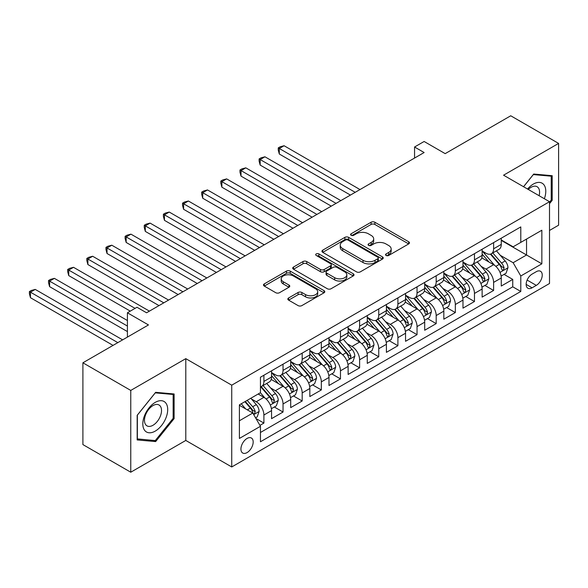 <?xml version="1.0" encoding="UTF-8"?>
<svg xmlns="http://www.w3.org/2000/svg" width="588" height="588" viewBox="0 0 588 588"><rect width="100%" height="100%" fill="white"/><g stroke="black" fill="none" stroke-linecap="round" stroke-linejoin="round"><path stroke-width="0.88" d="M386.081 255.457A1.86 1.073 0 0 0 388.712 255.457L408.675 243.932A2.661 1.536 0 0 0 409.454 242.851A2.661 1.536 0 0 0 408.675 241.764L374.857 222.235A2.661 1.536 0 0 0 371.094 222.235L351.132 233.767A1.86 1.073 0 0 0 350.588 234.524A1.86 1.073 0 0 0 351.132 235.281A1.86 1.073 0 0 0 353.763 235.281L356.35 233.789A8.504 4.91 0 0 1 368.375 233.789L371.19 235.421A8.504 4.91 0 0 1 373.681 238.89A8.504 4.91 0 0 1 371.19 242.359L368.61 243.851A1.86 1.073 0 0 0 368.066 244.615A1.86 1.073 0 0 0 368.61 245.372A1.86 1.073 0 0 0 371.241 245.372L373.821 243.88A8.504 4.91 0 0 1 385.846 243.88L388.668 245.505A8.504 4.91 0 0 1 391.16 248.981A8.504 4.91 0 0 1 388.668 252.45L386.081 253.942A1.86 1.073 0 0 0 385.537 254.7A1.86 1.073 0 0 0 386.081 255.457L386.081 253.942M247.056 452.598A8.666 4.998 120 0 0 252.715 444.962A8.666 4.998 120 0 0 251.385 438.023A8.666 4.998 120 0 0 247.056 438.45A8.666 4.998 120 0 0 241.396 446.086A8.666 4.998 120 0 0 242.719 453.025A8.666 4.998 120 0 0 247.056 452.598M288.612 297.962A2.661 1.536 0 0 0 287.833 299.042A2.661 1.536 0 0 0 288.612 300.13L298.101 305.606A2.661 1.536 0 0 0 301.857 305.606L324.032 292.802A2.661 1.536 0 0 0 324.804 291.721A2.661 1.536 0 0 0 324.032 290.634L290.207 271.112A2.661 1.536 0 0 0 286.452 271.112L264.277 283.908A2.661 1.536 0 0 0 263.498 284.996A2.661 1.536 0 0 0 264.277 286.077L275.743 292.699A2.661 1.536 0 0 0 279.498 292.699L288.987 287.216A2.661 1.536 0 0 0 289.766 286.135A2.661 1.536 0 0 0 288.987 285.048L283.298 281.77A7.107 4.101 0 0 1 281.218 278.866A7.107 4.101 0 0 1 285.606 275.074A7.107 4.101 0 0 1 293.353 275.963L315.624 288.818A7.107 4.101 0 0 1 317.704 291.721A7.107 4.101 0 0 1 313.316 295.514A7.107 4.101 0 0 1 305.569 294.625L301.857 292.479A2.661 1.536 0 0 0 298.101 292.479L288.612 297.962L288.612 300.13M549.508 230.452L558.6 225.204L558.6 143.413L510.744 115.785L445.182 153.637L424.124 141.48L414.555 147.007L424.124 152.535L146.552 312.787L136.982 307.259L127.412 312.787L127.412 337.1M130.764 390.425L130.764 472.215L185.793 440.441L185.793 358.651L130.764 390.425L82.901 362.796L148.47 324.944L127.412 312.787M185.793 358.651L231.738 385.177L549.508 201.713L549.508 283.504L231.738 466.96L231.738 385.177M558.6 143.413L503.563 175.195L549.508 201.713M356.534 271.869A2.661 1.536 0 0 0 360.29 271.869L382.465 259.065A2.661 1.536 0 0 0 383.244 257.985A2.661 1.536 0 0 0 382.465 256.897L348.647 237.368A2.661 1.536 0 0 0 344.884 237.368L322.716 250.172A2.661 1.536 0 0 0 321.937 251.26A2.661 1.536 0 0 0 322.716 252.34L356.534 271.869M316.976 255.861A1.86 1.073 0 0 1 318.865 256.125L318.865 253.913L353.248 273.765A2.661 1.536 0 0 1 354.027 274.853A2.661 1.536 0 0 1 353.248 275.934L331.073 288.737A2.661 1.536 0 0 1 327.318 288.737L293.493 269.208L293.493 267.04A2.661 1.536 0 0 0 292.714 268.128A2.661 1.536 0 0 0 293.493 269.208M293.493 267.04L302.982 261.564A2.661 1.536 0 0 1 306.745 261.564L320.46 269.48A2.661 1.536 0 0 0 324.216 269.48L330.515 265.849A2.661 1.536 0 0 0 331.287 264.762A2.661 1.536 0 0 0 330.515 263.681L316.234 255.435A1.86 1.073 0 0 1 315.69 254.67A1.86 1.073 0 0 1 316.836 253.678A1.86 1.073 0 0 1 318.865 253.913M130.764 472.215L82.901 444.587L82.901 362.796M259.925 425.381L263.902 423.088L255.956 418.502M251.436 398.98L256.243 401.758A10.827 6.255 60 0 1 263.902 415.018L271.553 410.6L271.553 418.663L283.041 412.034L274.331 407.006M270.576 387.933L275.382 390.704A10.827 6.255 60 0 1 283.041 403.963L290.7 399.546L290.7 407.616L302.181 400.987L293.471 395.952M289.722 376.879L294.529 379.65A10.827 6.255 60 0 1 302.181 392.916L309.839 388.492L309.839 396.562L321.327 389.932L312.618 384.905M308.862 365.824L313.669 368.603A10.827 6.255 60 0 1 321.327 381.862L328.986 377.445L328.986 385.507L340.467 378.878L331.757 373.85M328.008 354.777L332.815 357.548A10.827 6.255 60 0 1 340.467 370.815L348.125 366.39L348.125 374.46L359.613 367.831L350.904 362.796M347.148 343.723L351.955 346.494A10.827 6.255 60 0 1 359.613 359.76L367.272 355.336L367.272 363.406L378.753 356.776L370.043 351.749M366.295 332.668L371.094 335.447A10.827 6.255 60 0 1 378.753 348.706L386.412 344.289L386.412 352.352L397.9 345.722L389.19 340.695M385.434 321.621L390.241 324.392A10.827 6.255 60 0 1 397.9 337.659L405.551 333.234L405.551 341.305L417.039 334.675L408.329 329.64M404.573 310.567L409.38 313.338A10.827 6.255 60 0 1 417.039 326.605L424.698 322.18L424.698 330.25L436.186 323.62L427.476 318.593M423.72 299.512L428.527 302.291A10.827 6.255 60 0 1 436.186 315.55L443.837 311.133L443.837 319.196L455.325 312.566L446.615 307.539M442.86 288.465L447.666 291.236A10.827 6.255 60 0 1 455.325 304.503L462.984 300.078L462.984 308.149L474.465 301.519L465.755 296.484M462.006 277.411L466.813 280.182A10.827 6.255 60 0 1 474.465 293.449L482.123 289.024L482.123 297.094L493.611 290.465L493.611 282.394A10.827 6.255 -120 0 0 485.953 269.135L481.146 266.357M484.902 285.437L493.611 290.465M271.553 410.6A10.827 6.255 -120 0 0 263.902 397.334L258.154 394.019M290.7 399.546A10.827 6.255 -120 0 0 283.041 386.287L271.2 379.451M309.839 388.492A10.827 6.255 -120 0 0 302.181 375.232L290.347 368.397M328.986 377.445A10.827 6.255 -120 0 0 321.327 364.178L309.486 357.342M348.125 366.39A10.827 6.255 -120 0 0 340.467 353.131L328.633 346.295M367.272 355.336A10.827 6.255 -120 0 0 359.613 342.076L347.773 335.241M386.412 344.289A10.827 6.255 -120 0 0 378.753 331.022L366.919 324.186M405.551 333.234A10.827 6.255 -120 0 0 397.9 319.975L386.059 313.139M424.698 322.18A10.827 6.255 -120 0 0 417.039 308.921L405.198 302.085M443.837 311.133A10.827 6.255 -120 0 0 436.186 297.866L424.345 291.031M462.984 300.078A10.827 6.255 -120 0 0 455.325 286.819L443.484 279.984M482.123 289.024A10.827 6.255 -120 0 0 474.465 275.765L462.631 268.929M536.3 271.678L532.089 274.104A8.394 4.844 120 0 0 526.605 281.505A8.394 4.844 120 0 0 527.892 288.23A8.394 4.844 120 0 0 532.089 287.811L536.3 285.378A8.394 4.844 120 0 0 541.783 277.984A8.394 4.844 120 0 0 540.497 271.259A8.394 4.844 120 0 0 536.3 271.678M239.397 420.765L252.796 413.026L260.455 426.293L260.455 441.764L520.792 291.457L520.792 275.985L513.133 262.726L500.292 255.31M260.455 426.293L239.397 438.45L239.397 404.853L260.455 392.696L260.455 377.224L520.792 226.917L520.792 242.388L541.849 230.231L541.849 263.828L520.792 275.985M271.553 372.579L275.382 374.791A10.827 6.255 60 0 0 280.799 375.328L288.458 370.903A10.827 6.255 -120 0 0 290.7 365.949L290.7 359.76M290.7 361.524L294.529 363.737A10.827 6.255 60 0 0 299.939 364.273L307.597 359.856A10.827 6.255 -120 0 0 309.839 354.895L309.839 348.706M309.839 350.477L313.669 352.682A10.827 6.255 60 0 0 319.086 353.219L326.737 348.802A10.827 6.255 -120 0 0 328.986 343.84L328.986 337.652M328.986 339.423L332.815 341.635A10.827 6.255 60 0 0 338.225 342.172L345.884 337.747A10.827 6.255 -120 0 0 348.125 332.793L348.125 326.605M348.125 328.369L351.955 330.581A10.827 6.255 60 0 0 357.372 331.118L365.023 326.7A10.827 6.255 -120 0 0 367.272 321.739L367.272 315.55M367.272 317.322L371.094 319.527A10.827 6.255 60 0 0 376.511 320.063L384.17 315.646A10.827 6.255 -120 0 0 386.412 310.692L386.412 304.496M386.412 306.267L390.241 308.479A10.827 6.255 60 0 0 395.658 309.016L403.309 304.591A10.827 6.255 -120 0 0 405.551 299.637L405.551 293.449M405.551 295.213L409.38 297.425A10.827 6.255 60 0 0 414.797 297.962L422.456 293.544A10.827 6.255 -120 0 0 424.698 288.583L424.698 282.394M424.698 284.166L428.527 286.371A10.827 6.255 60 0 0 433.937 286.907L441.595 282.49A10.827 6.255 -120 0 0 443.837 277.536L443.837 271.34M443.837 273.111L447.666 275.324A10.827 6.255 60 0 0 453.083 275.86L460.742 271.435A10.827 6.255 -120 0 0 462.984 266.482L462.984 260.293M462.984 262.057L466.813 264.269A10.827 6.255 60 0 0 472.223 264.806L479.881 260.388A10.827 6.255 -120 0 0 482.123 255.427L482.123 249.239M260.455 432.481L512.751 286.819L512.751 279.41L501.27 286.04L501.27 277.977A10.827 6.255 -120 0 0 493.611 264.71L481.77 257.875M482.123 251.01L485.953 253.215A10.827 6.255 -120 0 0 491.37 253.751A10.827 6.255 -120 0 0 493.611 248.797L493.611 242.609M491.37 253.751L499.028 249.334A10.827 6.255 -120 0 0 501.27 244.38L501.27 238.184M263.902 375.232L263.902 381.421A10.827 6.255 60 0 1 261.653 386.375A10.827 6.255 60 0 1 260.455 386.816M261.653 386.375L269.311 381.957A10.827 6.255 -120 0 0 271.553 376.996L271.553 370.808M283.041 364.178L283.041 370.366A10.827 6.255 60 0 1 280.799 375.328M302.181 353.131L302.181 359.319A10.827 6.255 60 0 1 299.939 364.273M321.327 342.076L321.327 348.265A10.827 6.255 60 0 1 319.086 353.219M340.467 331.022L340.467 337.211A10.827 6.255 60 0 1 338.225 342.172M359.613 319.975L359.613 326.164A10.827 6.255 60 0 1 357.372 331.118M378.753 308.921L378.753 315.109A10.827 6.255 60 0 1 376.511 320.063M397.9 297.866L397.9 304.055A10.827 6.255 60 0 1 395.658 309.016M417.039 286.819L417.039 293.008A10.827 6.255 60 0 1 414.797 297.962M436.186 275.765L436.186 281.953A10.827 6.255 60 0 1 433.937 286.907M455.325 264.71L455.325 270.899A10.827 6.255 60 0 1 453.083 275.86M474.465 253.663L474.465 259.852A10.827 6.255 60 0 1 472.223 264.806M474.465 293.449L474.465 301.519M455.325 304.503L455.325 312.566M436.186 315.55L436.186 323.62M417.039 326.605L417.039 334.675M397.9 337.659L397.9 345.722M378.753 348.706L378.753 356.776M359.613 359.76L359.613 367.831M340.467 370.815L340.467 378.878M321.327 381.862L321.327 389.932M302.181 392.916L302.181 400.987M283.041 403.963L283.041 412.034M263.902 415.018L263.902 423.088M252.796 413.026L239.397 405.294M513.133 262.726L526.539 254.986L526.539 239.073L541.849 230.231M501.27 240.396L541.849 263.828M501.27 239.955L513.133 246.806L520.792 242.388M185.793 440.441L231.738 466.96M414.555 147.007L414.555 158.062M504.041 274.383L512.751 279.41M512.751 286.819L520.792 291.457M549.508 203.661L552.191 200.324L552.191 175.694L533.713 174.048L523.526 186.719M137.173 439.934L155.644 441.581L174.121 418.605L174.121 393.975L155.644 392.321L137.173 415.304L137.173 439.934M551.228 199.773L552.191 200.324M173.159 418.053L174.121 418.605M153.696 440.456L155.644 441.581M386.823 255.721L388.668 254.663A8.504 4.91 0 0 0 391.16 251.186L391.16 248.981M373.681 238.89L373.681 241.102A8.504 4.91 0 0 1 371.19 244.571L369.352 245.637M408.675 241.764L408.675 243.932L374.857 224.447A2.661 1.536 0 0 0 371.094 224.447L351.874 235.545M382.428 259.087L348.647 239.581A2.661 1.536 0 0 0 344.884 239.581L322.746 252.362M377.768 258.742A1.86 1.073 0 0 0 378.312 257.985A1.86 1.073 0 0 0 377.768 257.221L348.081 240.08A1.86 1.073 0 0 0 345.45 240.08L342.723 241.653A8.504 4.91 0 0 0 340.231 245.13A8.504 4.91 0 0 0 342.723 248.599L363.016 260.315A8.504 4.91 0 0 0 375.041 260.315L377.768 258.742L377.768 260.954A1.86 1.073 0 0 0 378.312 260.19L378.312 257.985M340.231 245.13L340.231 247.335A8.504 4.91 0 0 0 342.723 250.811L342.723 248.599M377.768 260.954L375.041 262.527A8.504 4.91 0 0 1 363.016 262.527L342.723 250.811M293.53 269.231L302.982 263.769L302.982 261.564M331.287 264.762L331.287 266.974A2.661 1.536 0 0 1 330.515 268.054L324.216 271.693A2.661 1.536 0 0 1 320.46 271.693L306.745 263.769A2.661 1.536 0 0 0 302.982 263.769M318.865 256.125L353.212 275.956M334.69 277.698A7.107 4.101 0 0 0 342.436 278.587A7.107 4.101 0 0 0 346.824 274.794A7.107 4.101 0 0 0 344.744 271.899L336.902 267.364A2.661 1.536 0 0 0 333.139 267.364L326.847 271.002A2.661 1.536 0 0 0 326.068 272.082A2.661 1.536 0 0 0 326.847 273.17L334.69 277.698L334.69 279.91A7.107 4.101 0 0 0 342.436 280.799A7.107 4.101 0 0 0 346.824 277.007L346.824 274.794M326.068 272.082L326.068 274.295A2.661 1.536 0 0 0 326.847 275.382L326.847 273.17M334.69 279.91L326.847 275.382M317.704 291.721L317.704 293.934A7.107 4.101 0 0 1 313.316 297.719A7.107 4.101 0 0 1 305.569 296.83L301.857 294.691A2.661 1.536 0 0 0 298.101 294.691L288.642 300.145M281.218 278.866L281.218 281.079A7.107 4.101 0 0 0 283.298 283.975L283.298 281.77M288.951 287.238L283.298 283.975M323.995 292.824L290.207 273.317A2.661 1.536 0 0 0 286.452 273.317L264.313 286.099M501.108 276.081L506.055 273.222L507.966 267.694A7.174 4.145 -120 0 0 505.173 260.962L496.426 250.833M494.677 265.416L484.299 253.406A20.712 11.958 -120 0 0 482.123 251.127M488.988 262.042L483.182 255.324A17.192 9.922 -120 0 0 482.123 254.17M359.996 189.556L284.092 145.736L279.307 148.499L279.307 154.027L350.426 195.084M490.392 254.141L499.241 264.387A7.174 4.145 60 0 1 501.799 269.326L502.321 270.179L503.291 270.039L504.092 268.003A7.174 4.145 -120 0 0 501.535 263.056L492.788 252.936M490.914 253.979L500.417 264.982A3.653 2.109 60 0 1 501.336 266.408L504.092 268.003M279.307 154.027L278.256 150.102L278.256 147.897L355.211 192.32M278.256 147.897L280.167 146.787L284.092 145.736M544.363 198.744A17.596 10.158 120 0 0 533.331 184.088A17.596 10.158 120 0 0 527.568 189.049M539.115 195.716A12.047 6.953 120 0 0 537.087 186.712A12.047 6.953 120 0 0 531.067 187.315A12.047 6.953 120 0 0 528.281 189.461M523.57 186.741L533.331 174.592L551.228 176.187L551.228 200.052L549.508 202.199M550.045 175.503L551.228 176.187M166.036 417.693A17.596 10.158 120 0 0 161.487 400.7A17.596 10.158 120 0 0 144.486 415.767A17.596 10.158 120 0 0 149.043 432.768A17.596 10.158 120 0 0 166.036 417.693M160.377 416.084A12.047 6.953 120 0 0 159.025 404.992A12.047 6.953 120 0 0 145.618 414.768A12.047 6.953 120 0 0 146.971 425.859A12.047 6.953 120 0 0 160.377 416.084M137.364 439.001L137.364 415.135L155.261 392.865L173.159 394.467L173.159 418.333L155.261 440.596L137.173 438.891M171.975 393.784L173.159 394.467M481.962 287.128L486.908 284.276L488.826 278.749A7.174 4.145 -120 0 0 486.033 272.009L477.287 261.888M475.53 276.463L465.159 264.453A20.712 11.958 -120 0 0 462.984 262.182M469.841 273.097L464.042 266.379A17.192 9.922 -120 0 0 462.984 265.225M340.849 200.611L264.953 156.79L260.168 159.554L260.168 165.081L331.279 206.138M471.253 265.195L480.095 275.441A7.174 4.145 60 0 1 482.652 280.38L483.174 281.233L484.145 281.093L484.953 279.057A7.174 4.145 -120 0 0 482.395 274.111L473.649 263.983M471.767 265.026L481.278 276.037A3.653 2.109 60 0 1 482.197 277.462L484.953 279.057M260.168 165.081L259.11 161.156L259.11 158.944L336.064 203.374M259.11 158.944L261.028 157.841L264.953 156.79M462.822 298.182L467.769 295.323L469.68 289.803A7.174 4.145 -120 0 0 466.887 283.063L458.14 272.935M456.391 287.517L446.013 275.507A20.712 11.958 -120 0 0 443.837 273.229M450.702 284.144L444.895 277.426A17.192 9.922 -120 0 0 443.837 276.272M321.709 211.665L245.806 167.845L241.021 170.608L241.021 176.128L312.14 217.192M452.106 276.25L460.955 286.488A7.174 4.145 60 0 1 463.513 291.435L464.035 292.28L465.005 292.148L465.806 290.104A7.174 4.145 -120 0 0 463.248 285.165L454.502 275.037M452.628 276.081L462.131 287.084A3.653 2.109 60 0 1 463.057 288.517L465.806 290.104M241.021 176.128L239.97 172.21L239.97 169.998L316.925 214.429M239.97 169.998L241.881 168.896L245.806 167.845M443.675 309.237L448.622 306.377L450.54 300.85A7.174 4.145 -120 0 0 447.747 294.118L439.001 283.989M437.244 298.572L426.873 286.562A20.712 11.958 -120 0 0 424.698 284.283M431.555 295.198L425.756 288.48A17.192 9.922 -120 0 0 424.698 287.326M302.563 222.712L226.667 178.892L221.882 181.655L221.882 187.182L292.993 228.24M432.966 287.297L441.808 297.543A7.174 4.145 60 0 1 444.366 302.482L444.888 303.334L445.858 303.195L446.667 301.159A7.174 4.145 -120 0 0 444.109 296.212L435.363 286.091M433.481 287.135L442.992 298.138A3.653 2.109 60 0 1 443.911 299.564L446.667 301.159M221.882 187.182L220.823 183.258L220.823 181.053L297.778 225.476M220.823 181.053L222.742 179.943L226.667 178.892M424.536 320.284L429.483 317.432L431.394 311.905A7.174 4.145 -120 0 0 428.601 305.165L419.854 295.044M418.105 309.619L407.734 297.609A20.712 11.958 -120 0 0 405.551 295.338M412.416 306.252L406.617 299.535A17.192 9.922 -120 0 0 405.551 298.381M283.423 233.767L207.52 189.946L202.735 192.71L202.735 198.237L273.854 239.294M413.82 298.351L422.669 308.597A7.174 4.145 60 0 1 425.227 313.536L425.749 314.389L426.719 314.249L427.52 312.213A7.174 4.145 -120 0 0 424.962 307.267L416.216 297.138M414.342 298.182L423.845 309.192A3.653 2.109 60 0 1 424.771 310.618L427.52 312.213M202.735 198.237L201.684 194.312L201.684 192.1L278.639 236.53M201.684 192.1L203.595 190.997L207.52 189.946M405.397 331.338L410.343 328.479L412.254 322.959A7.174 4.145 -120 0 0 409.461 316.219L400.715 306.091M398.958 320.673L388.587 308.663A20.712 11.958 -120 0 0 386.412 306.385M393.269 317.299L387.47 310.582A17.192 9.922 -120 0 0 386.412 309.428M264.277 244.821L188.381 201L183.596 203.764L183.596 209.284L254.707 250.348M394.68 309.406L403.522 319.644A7.174 4.145 60 0 1 406.08 324.591L406.602 325.436L407.572 325.304L408.381 323.26A7.174 4.145 -120 0 0 405.823 318.321L397.076 308.193M395.202 309.237L404.706 320.239A3.653 2.109 60 0 1 405.624 321.673L408.381 323.26M183.596 209.284L182.545 205.366L182.545 203.154L259.492 247.585M182.545 203.154L184.456 202.051L188.381 201M386.25 342.392L391.196 339.533L393.107 334.006A7.174 4.145 -120 0 0 390.314 327.273L381.568 317.145M379.819 331.728L369.448 319.718A20.712 11.958 -120 0 0 367.272 317.439M374.13 328.354L368.331 321.636A17.192 9.922 -120 0 0 367.272 320.482M245.137 255.868L169.241 212.047L164.449 214.811L164.449 220.338L235.567 261.395M375.534 320.453L384.383 330.699A7.174 4.145 60 0 1 386.941 335.638L387.463 336.49L388.433 336.351L389.234 334.315A7.174 4.145 -120 0 0 386.676 329.368L377.937 319.247M376.055 320.291L385.559 331.294A3.653 2.109 60 0 1 386.485 332.72L389.234 334.315M164.449 220.338L163.398 216.413L163.398 214.208L240.352 258.632M163.398 214.208L165.316 213.099L169.241 212.047M367.11 353.439L372.057 350.588L373.968 345.06A7.174 4.145 -120 0 0 371.175 338.32L362.428 328.2M360.672 342.775L350.301 330.765A20.712 11.958 -120 0 0 348.125 328.486M354.99 339.408L349.184 332.69A17.192 9.922 -120 0 0 348.125 331.536M225.998 266.923L150.094 223.102L145.309 225.865L145.309 231.393L216.421 272.45M356.394 331.507L365.244 341.753A7.174 4.145 60 0 1 367.801 346.692L368.323 347.545L369.286 347.405L370.095 345.369A7.174 4.145 -120 0 0 367.537 340.423L358.79 330.294M356.916 331.338L366.42 342.348A3.653 2.109 60 0 1 367.338 343.774L370.095 345.369M145.309 231.393L144.258 227.468L144.258 225.255L221.206 269.686M144.258 225.255L146.169 224.153L150.094 223.102M347.964 364.494L352.91 361.635L354.829 356.115A7.174 4.145 -120 0 0 352.028 349.375L343.282 339.247M341.532 353.829L331.162 341.819A20.712 11.958 -120 0 0 328.986 339.541M335.844 350.455L330.044 343.737A17.192 9.922 -120 0 0 328.986 342.584M206.851 277.977L130.955 234.156L126.163 236.92L126.163 242.44L197.281 283.504M337.247 342.561L346.097 352.8A7.174 4.145 60 0 1 348.655 357.747L349.176 358.592L350.147 358.459L350.955 356.416A7.174 4.145 -120 0 0 348.397 351.477L339.651 341.349M337.769 342.392L347.28 353.395A3.653 2.109 60 0 1 348.199 354.829L350.955 356.416M126.163 242.44L125.112 238.522L125.112 236.31L202.066 280.741M125.112 236.31L127.03 235.207L130.955 234.156M328.824 375.548L333.771 372.689L335.682 367.162A7.174 4.145 -120 0 0 332.889 360.429L324.142 350.301M322.393 364.883L312.015 352.874A20.712 11.958 -120 0 0 309.839 350.595M316.704 361.51L310.898 354.792A17.192 9.922 -120 0 0 309.839 353.638M187.712 289.024L111.808 245.203L107.023 247.967L107.023 253.494L178.135 294.551M318.108 353.608L326.957 363.854A7.174 4.145 60 0 1 329.515 368.794L330.037 369.646L331 369.507L331.808 367.471A7.174 4.145 -120 0 0 329.251 362.524L320.504 352.403M318.63 353.447L328.133 364.45A3.653 2.109 60 0 1 329.052 365.876L331.808 367.471M107.023 253.494L105.972 249.569L105.972 247.364L182.927 291.788M105.972 247.364L107.883 246.254L111.808 245.203M309.678 386.595L314.624 383.743L316.542 378.216A7.174 4.145 -120 0 0 313.749 371.476L305.003 361.355M303.246 375.93L292.875 363.921A20.712 11.958 -120 0 0 290.7 361.642M297.557 372.564L291.758 365.846A17.192 9.922 -120 0 0 290.7 364.692M168.565 300.078L92.669 256.258L87.884 259.021L87.884 264.549L158.995 305.606M298.969 364.663L307.811 374.909A7.174 4.145 60 0 1 310.368 379.848L310.89 380.701L311.861 380.561L312.669 378.525A7.174 4.145 -120 0 0 310.111 373.578L301.365 363.45M299.483 364.494L308.994 375.504A3.653 2.109 60 0 1 309.913 376.93L312.669 378.525M87.884 264.549L86.826 260.624L86.826 258.411L163.78 302.842M86.826 258.411L88.744 257.309L92.669 256.258M290.538 397.65L295.485 394.791L297.396 389.271A7.174 4.145 -120 0 0 294.603 382.531L285.856 372.402M284.107 386.985L273.729 374.975A20.712 11.958 -120 0 0 271.553 372.696M278.418 383.611L272.611 376.893A17.192 9.922 -120 0 0 271.553 375.739M149.425 311.133L73.522 267.312L68.737 270.076L68.737 275.596L130.279 311.133M279.822 375.717L288.671 385.956A7.174 4.145 60 0 1 291.229 390.902L291.751 391.748L292.721 391.615L293.522 389.572A7.174 4.145 -120 0 0 290.964 384.633L282.218 374.505M280.344 375.548L289.847 386.551A3.653 2.109 60 0 1 290.766 387.984L293.522 389.572M68.737 275.596L67.686 271.678L67.686 269.466L135.064 308.369M67.686 269.466L69.597 268.363L73.522 267.312M271.391 408.704L276.338 405.845L278.256 400.318A7.174 4.145 -120 0 0 275.463 393.585L266.717 383.457M264.96 398.039L260.381 392.733M259.271 394.666L258.529 393.806M127.412 320.526L54.383 278.359L49.598 281.123L49.598 286.65L127.412 331.581M260.682 386.764L269.524 397.01A7.174 4.145 60 0 1 272.082 401.949L272.604 402.802L273.574 402.662L274.383 400.626A7.174 4.145 -120 0 0 271.825 395.68L263.079 385.559M261.197 386.603L270.708 397.606A3.653 2.109 60 0 1 271.627 399.031L274.383 400.626M49.598 286.65L48.539 282.725L48.539 280.52L127.412 326.053M48.539 280.52L50.458 279.41L54.383 278.359M255.574 417.84L257.199 416.899L259.11 411.372A7.174 4.145 -120 0 0 256.317 404.632L250.811 398.26M245.674 408.917L241.242 403.787M240.132 405.72L239.397 404.867M122.627 339.864L35.236 289.414L30.451 292.177L30.451 297.704L113.05 345.391M244.88 401.685L250.385 408.065A7.174 4.145 60 0 1 252.943 413.004L253.465 413.856L254.435 413.717L255.236 411.681A7.174 4.145 -120 0 0 252.678 406.734L247.173 400.362M245.321 401.428L251.561 408.66A3.653 2.109 60 0 1 252.487 410.086L255.236 411.681M30.451 297.704L29.4 293.779L29.4 291.567L117.835 342.628M29.4 291.567L31.311 290.465L35.236 289.414M256.243 401.758L263.902 397.334M275.382 390.704L283.041 386.287M294.529 379.65L302.181 375.232M313.669 368.603L321.327 364.178M332.815 357.548L340.467 353.131M351.955 346.494L359.613 342.076M371.094 335.447L378.753 331.022M390.241 324.392L397.9 319.975M409.38 313.338L417.039 308.921M428.527 302.291L436.186 297.866M447.666 291.236L455.325 286.819M466.813 280.182L474.465 275.765M485.953 269.135L493.611 264.71M493.611 248.797L501.27 244.38M263.902 381.421L271.553 376.996M283.041 370.366L290.7 365.949M302.181 359.319L309.839 354.895M321.327 348.265L328.986 343.84M340.467 337.211L348.125 332.793M359.613 326.164L367.272 321.739M378.753 315.109L386.412 310.692M397.9 304.055L405.551 299.637M417.039 293.008L424.698 288.583M436.186 281.953L443.837 277.536M455.325 270.899L462.984 266.482M474.465 259.852L482.123 255.427M493.611 282.394L501.27 277.977M527.12 280.079L536.3 285.378M526.15 284.386L532.089 287.811M388.668 254.663L388.668 252.45M368.61 245.372L368.61 243.851M371.19 244.571L371.19 242.359M351.132 235.281L351.132 233.767M371.094 224.447L371.094 222.235M374.857 224.447L374.857 222.235M322.716 252.34L322.716 250.172M344.884 239.581L344.884 237.368M348.647 239.581L348.647 237.368M382.465 259.065L382.465 256.897M363.016 262.527L363.016 260.315M375.041 262.527L375.041 260.315M306.745 263.769L306.745 261.564M320.46 271.693L320.46 269.48M324.216 271.693L324.216 269.48M330.515 268.054L330.515 265.849M353.248 275.934L353.248 273.765M298.101 294.691L298.101 292.479M301.857 294.691L301.857 292.479M305.569 296.83L305.569 294.625M288.987 287.216L288.987 285.048M264.277 286.077L264.277 283.908M286.452 273.317L286.452 271.112M290.207 273.317L290.207 271.112M324.032 292.802L324.032 290.634M500.013 272.398L507.922 267.834M484.299 253.406L485.291 252.833M501.535 263.056L505.173 260.962M495.816 266.364L499.241 264.387M480.866 283.453L488.775 278.888M465.159 264.453L466.144 263.887M482.395 274.111L486.033 272.009M476.677 277.411L480.095 275.441M461.727 294.507L469.636 289.935M446.013 275.507L447.005 274.934M463.248 285.165L466.887 283.063M457.53 288.465L460.955 286.488M442.588 305.554L450.489 300.99M426.873 286.562L427.858 285.988M444.109 296.212L447.747 294.118M438.391 299.52L441.808 297.543M423.441 316.609L431.349 312.044M407.734 297.609L408.719 297.043M424.962 307.267L428.601 305.165M419.244 310.567L422.669 308.597M404.301 327.663L412.203 323.091M388.587 308.663L389.572 308.09M405.823 318.321L409.461 316.219M400.105 321.621L403.522 319.644M385.155 338.71L393.063 334.146M369.448 319.718L370.433 319.144M386.676 329.368L390.314 327.273M380.958 332.676L384.383 330.699M366.015 349.764L373.924 345.2M350.301 330.765L351.286 330.199M367.537 340.423L371.175 338.32M361.818 343.723L365.244 341.753M346.869 360.819L354.777 356.247M331.162 341.819L332.147 341.246M348.397 351.477L352.028 349.375M342.679 354.777L346.097 352.8M327.729 371.866L335.638 367.302M312.015 352.874L313 352.3M329.251 362.524L332.889 360.429M323.532 365.832L326.957 363.854M308.582 382.92L316.491 378.356M292.875 363.921L293.86 363.355M310.111 373.578L313.749 371.476M304.393 376.879L307.811 374.909M289.443 393.975L297.352 389.403M273.729 374.975L274.721 374.402M290.964 384.633L294.603 382.531M285.246 387.933L288.671 385.956M270.304 405.022L278.205 400.457M271.825 395.68L275.463 393.585M266.107 398.987L269.524 397.01M253.707 414.606L259.065 411.512M252.678 406.734L256.317 404.632M247.283 409.851L250.385 408.065"/></g></svg>
